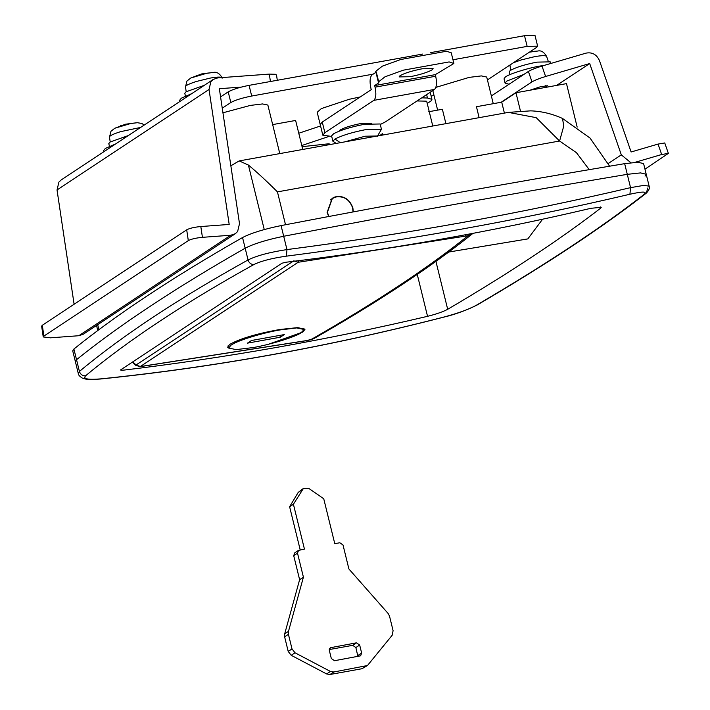 <?xml version="1.0" encoding="UTF-8"?>
<svg xmlns="http://www.w3.org/2000/svg" width="710" height="710" viewBox="0 0 710 710"><rect width="100%" height="100%" fill="white"/><g stroke="black" fill="none" stroke-linecap="round" stroke-linejoin="round"><path stroke-width="1.06" d="M432.079 69.846C427.5 72.411 420.187 74.701 410.123 76.707L399.109 76.92L399.561 76.085C403.413 73.503 410.921 71.071 422.086 68.79L433.1 68.577L432.079 69.846M371.383 123.256L360.911 123.504C350.279 125.67 343.125 127.986 339.46 130.454L339.016 131.208M373.868 100.35C375.998 98.157 376.389 93.764 375.049 87.17L435.7 76.236C437.04 82.83 436.641 87.224 434.52 89.416L373.868 100.35L324.887 132.734L322.837 135.22L331.712 136.435M435.7 76.236L435.31 74.639L453.876 63.474L451.249 52.797L446.519 51.244L400.724 59.507L382.344 66.154L375.714 71.355L376.309 72.074L372.031 74.896C369.91 77.088 369.519 81.49 370.86 88.084L371.25 89.682L322.26 122.067L320.21 124.552L322.837 135.22M435.31 74.639L374.658 85.573L375.049 87.17M453.876 63.474L449.137 61.921L403.342 70.175L384.962 76.822L378.332 82.023L378.927 82.742L374.658 85.573M380.276 124.507L385.53 121.8L434.52 89.416M376.309 72.074L378.528 81.118M328.881 144.742L328.65 143.793L302.07 146.686M328.65 143.793L330.993 144.361M377.258 136.453L381.456 129.309L365.721 129.619C352.302 132.246 342.06 135.379 334.996 139.018L332.892 141.237L336.203 143.429M381.456 129.309L380.143 123.975L364.416 124.285C350.988 126.912 340.747 130.045 333.682 133.684L331.579 135.903L332.892 141.237M340.285 142.692L334.996 139.018M377.374 136L365.135 136.213L344.581 141.911M298.768 133.24L320.565 125.972M427.207 103.367L430.952 101.06L431.946 99.364L427.455 98.015L421.758 97.856M360.307 96.915L349.231 99.285L321.346 108.586L317.201 112.286L320.21 124.552M301.786 145.514L328.561 136.577M357.902 656.493L355.87 647.547L352.684 645.337L329.271 649.552M356.491 642.825L330.336 647.733L329.342 650.502L331.313 658.507L334.49 660.717L360.636 655.809L361.639 653.04L359.668 645.035L356.491 642.825L352.684 645.337M393.091 630.693L389.506 616.085L388.166 613.529L348.903 568.976L343.01 544.969L339.824 542.759L334.774 543.665L323.742 498.775L309.205 488.675L303.436 488.418L293.416 504.242L304.448 549.132L298.519 550.392L297.517 553.17L303.418 577.177L288.482 631.376L288.42 634.305L292.005 648.913L295.023 652.792L330.425 671.438L333.78 671.988L367.469 665.527L392.16 635.281L393.091 630.693M298.519 550.392L294.712 552.904L293.718 555.682L299.62 579.688L284.683 633.888L284.621 636.817L288.207 651.425L291.215 655.303L326.627 673.95L329.981 674.5L361.923 668.74L367.469 665.527M303.436 488.418L298.236 492.376L289.618 506.754L300.215 549.895M284.683 633.888L288.482 631.376M299.62 579.688L303.418 577.177M289.618 506.754L293.416 504.242M298.236 492.376L302.034 489.865M232.836 344.066L231.025 345.149L228.629 348.042L236.137 349.613L253.097 347.563C269.152 344.918 294.748 337.152 300.898 332.937L304.173 329.493L296.665 327.922L279.704 329.972C264.395 332.511 239.962 339.762 232.836 344.066M247.47 343.143L251.464 340.498L284.32 334.579L280.326 337.214L247.47 343.143M279.873 335.377L280.326 337.214M227.582 347.252L229.658 344.448C239.802 338.67 256.55 333.682 279.891 329.493L297.712 327.612L304.98 329.28L302.877 332.023L268.566 344.226M310.74 339.779L314.37 338.315L306.969 340.596L310.785 339.708C375.448 302.717 427.873 268.052 468.059 235.72L469.763 233.963M472.274 233.909L468.059 235.72L298.138 262.283L293.816 260.827M509.878 74.648L509.203 71.932L510.099 70.645C515.238 67.53 524.184 64.69 536.929 62.125L550.215 61.859L550.623 63.518M509.017 84.25L505.094 83.123L506.798 81.055L523.98 74.364M505.094 83.123L504.047 78.854L505.218 77.159C507.925 74.372 527.796 68.018 540.523 65.95L544.65 65.276M185.452 96.072L184.786 93.356L186.082 91.785L204.338 85.306M179.905 101.459L179.621 100.287L181.325 98.211L191.682 93.667M190.821 77.993L201.516 73.964L213.328 72.464L207.009 73.192L190.821 77.993L186.961 81.029L185.647 86.283C186.508 85.093 190.138 83.478 196.537 81.428L210.284 78.073C218.201 76.707 222.141 76.76 222.123 78.224M196.377 75.553L197.247 75.349M109.455 146.313L108.79 143.606L110.085 142.027L128.341 135.548M103.908 151.7L103.624 150.529L105.329 148.461L115.686 143.917M114.825 128.235L125.519 124.206L137.332 122.706L131.013 123.434L114.825 128.235L110.964 131.27L109.651 136.533C110.511 135.344 114.141 133.72 120.54 131.669L140.607 127.436M120.38 125.794L121.25 125.599M186.695 229.818C189.641 228.247 194.354 227.156 200.815 226.543L202.43 237.335C195.96 237.957 191.256 239.048 188.31 240.61L186.695 229.818L42.298 325.278L43.913 336.078L43.239 336.957L50.428 337.827L78.801 335.723L83.318 334.197L235.312 233.714L237.619 231.54L239.501 223.677L219.346 88.706L241.302 87.082M270.421 81.517L269.312 74.097L275.498 74.293L276.51 74.967L277.299 80.274M43.239 336.957L41.633 326.156L42.298 325.278M202.43 237.335L230.794 235.241L235.312 233.714M269.312 74.097L217.73 77.905L213.213 79.44L210.905 81.614L209.024 89.469L229.188 224.44L200.815 226.543M213.213 79.44L61.22 179.923L58.912 182.097L57.031 189.96L74.106 304.253M43.913 336.078L188.31 240.61M487.424 79.928L536.609 47.41L537.63 46.168L527.148 46.381L524.521 35.704L535.012 35.5L537.63 46.168M230.83 102.533L228.212 91.865C232.614 89.416 239.572 87.25 249.077 85.36L251.695 96.036C242.19 97.918 235.232 100.083 230.83 102.533L222.257 108.204M251.695 96.036L373.203 74.133M452.962 59.755L527.148 46.381M524.521 35.704L430.713 52.62M422.672 54.066L249.077 85.36M228.212 91.865L220.57 96.915M329.005 216.452L327.345 212.405L332.324 198.543L335.723 197.007C343.853 195.836 349.489 199.448 352.621 207.852L353.021 211.935M645.044 176.115L646.215 174.269L640.535 172.912L627.276 174.332C515.673 193.04 401.15 213.683 283.689 236.261C266.738 239.758 253.896 243.734 245.163 248.198C175.876 287.719 119.662 324.887 76.529 359.695L75.358 361.541L72.731 350.873L73.902 349.027L76.529 359.695L75.358 361.541L78.269 373.424L79.413 371.445C122.315 335.688 178.529 298.528 248.056 259.949C256.789 255.653 269.764 252.192 286.964 249.583C406.173 234.14 520.705 213.497 630.551 187.644L643.828 185.381L649.135 186.162L646.215 174.269L640.535 172.912L627.276 174.332C515.673 193.04 401.15 213.683 283.689 236.261C266.738 239.758 253.896 243.734 245.163 248.198C175.876 287.719 119.662 324.887 76.529 359.695L79.413 371.445C80.452 374.445 82.502 375.901 85.582 375.812C82.777 378.927 87.854 379.948 100.811 378.865L100.367 379.016C213.781 367.452 328.357 346.799 444.087 317.05C454.693 314.601 465.742 310.572 477.226 304.954L476.064 305.424C545.014 265.025 601.113 227.937 644.378 194.149L646.153 193.262L647.928 187.866M646.215 174.269L643.597 163.602L637.917 162.244L624.658 163.655C513.055 182.363 398.532 203.016 281.071 225.594C264.111 229.09 251.269 233.066 242.545 237.53C173.258 277.051 117.043 314.219 73.902 349.027M546.079 86.966L547.383 85.75L540.416 86.753L529.997 90.206M644.964 169.166L668.367 153.395L661.667 154.514L658.055 144.077L664.755 142.959L668.367 153.395M528.4 71.435C531.311 69.74 535.846 67.947 541.996 66.048L545.608 76.485C539.458 78.384 534.923 80.177 532.012 81.872L528.4 71.435L491.355 95.93M545.608 76.485L589.699 63.545L621.321 154.86L630.906 162.75M658.055 144.077L631.11 151.984L599.488 60.669C596.719 54.51 592.246 51.99 586.078 53.117L541.996 66.048M634.731 162.421L661.667 154.514M556.631 85.413L589.699 63.545M501.18 102.258L532.012 81.872M328.739 216.506L327.097 212.45L332.173 198.312L335.067 196.918C343.533 195.312 349.471 198.942 352.87 207.808L353.287 211.882M279.784 153.6L267.865 105.062L262.505 103.944L250.381 105.408L222.94 112.792M432.772 126.016L426.817 101.752L426.222 101.148L417.072 100.953M382.734 135.042L382.406 133.702L379.69 135.583M428.725 111.727L442.374 109.269L445.907 123.646M493.264 103.687L486.714 77.026L481.353 75.908L469.23 77.372L435.878 87.374M589.238 169.646L576.449 152.685L559.587 141.015L536.201 117.656L508.387 112.384L530.601 110.858C541.348 111.186 551.972 113.715 562.489 118.437L563.775 125.998L559.587 141.015L277.441 191.877L285.518 224.742M380.391 135.459L382.406 133.702M542.591 219.221L527.832 238.906L448.764 252.032M281.968 263.233L285.482 262.301C388.663 249.947 490.486 231.948 590.933 208.296L601.237 207.32L600.607 208.207C560.048 239.518 509.079 273.217 447.69 309.303C443.075 311.77 436.357 314.113 427.544 316.323C327.088 339.966 225.274 357.973 122.084 370.327L120.469 369.999L281.968 263.233M479.126 117.665L476.445 106.713L501.713 102.16L515.966 92.744L566.5 83.629L577.168 127.081M501.713 102.16L504.402 113.103M515.966 92.744L520.43 110.938M302.753 149.455L295.626 120.451L272.667 124.596M434.041 95.504L431.13 96.028M264.244 229.552L248.402 165.057C256.683 171.891 266.365 180.828 277.441 191.877M248.402 165.057L239.199 160.913L230.856 165.776M322.26 122.067L324.887 132.734M426.621 94.634L427.455 98.015M329.671 648.399L331.215 647.378M355.87 647.547L359.668 645.035M357.831 655.552L361.639 653.04M361.923 668.74L365.721 666.228M329.981 674.5L333.78 671.988M326.627 673.95L330.425 671.438M291.215 655.303L295.023 652.792M288.207 651.425L292.005 648.913M284.621 636.817L288.42 634.305M293.718 555.682L297.517 553.17M299.025 260.641L298.138 262.283L140.083 366.68L135.637 365.26L292.955 261.395M307.288 340.463L140.447 366.537L136.125 365.082L132.814 361.843M464.988 236.208L465.796 234.708M513.339 62.8L520.962 59.995L534.71 56.649C542.617 55.282 546.567 55.336 546.54 56.791M510.632 70.272L509.957 65.027M529.447 52.149L537.745 51.04L530.175 51.67M78.801 335.723L230.794 235.241M57.031 189.96L209.024 89.469M624.658 163.655L630.551 187.644L629.912 194.238C520.102 220.091 405.596 240.734 286.423 256.159L286.964 249.583L281.071 225.594M242.545 237.53L248.056 259.949C249.059 262.975 251.003 264.502 253.887 264.537C184.485 303.037 128.377 340.125 85.582 375.812M608.284 163.477L621.321 154.86M100.811 378.865C214.145 367.31 328.641 346.666 444.309 316.944L444.087 317.05M444.309 316.944C458.261 313.181 468.848 309.338 476.064 305.424M286.423 256.159C272.045 258.183 261.2 260.978 253.887 264.537M644.378 194.149C647.272 191.38 642.443 191.416 629.912 194.238M121.792 369.129L122.084 370.327M417.249 274.424L427.544 316.323M435.922 261.386L447.69 309.303M600.287 206.912L600.607 208.207M97.687 324.701L98.903 329.671M378.332 82.023L375.714 71.355M431.946 99.364L430.207 92.273M228.629 348.042L228.087 345.823M304.173 329.493L303.88 328.295M135.637 365.26L132.415 362.1M140.083 366.68L306.969 340.596M314.37 338.315C378.865 301.395 431.494 266.605 472.256 233.927M546.167 87.294L545.741 85.582M548.182 61.051L546.593 56.383C543.993 51.981 541.047 50.206 537.745 51.04M185.461 86.824L186.206 91.705M222.168 77.807C219.567 73.414 216.621 71.63 213.328 72.464M109.464 137.065L110.21 141.947M144.245 125.04L141.769 123.442L137.332 122.706M332.324 198.543L330.203 199.945M377.88 135.45L377.986 135.894M437.626 110.121L432.816 90.543M78.269 373.424L78.269 373.424C78.144 374.685 79.458 376.22 82.227 378.039C86.993 379.459 86.496 379.992 100.367 379.016M477.226 304.954C546.167 264.564 602.479 227.342 646.153 193.262C648.869 190.573 649.863 188.203 649.135 186.153M562.489 118.437L590.037 138.051L609.597 166.193M97.776 330.514L96.542 325.455M508.387 112.384L239.199 160.913"/></g></svg>
